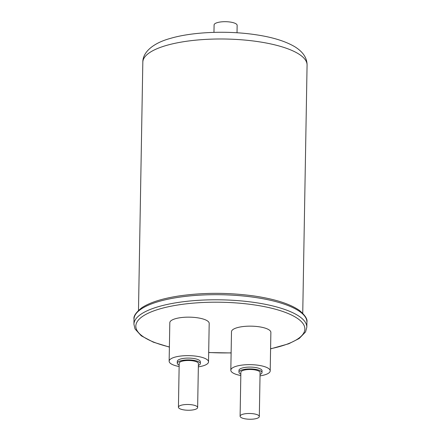 <?xml version="1.0" encoding="UTF-8"?>
<svg xmlns="http://www.w3.org/2000/svg" width="441" height="441" viewBox="0 0 441 441"><rect width="100%" height="100%" fill="white"/><g stroke="black" fill="none" stroke-linecap="round" stroke-linejoin="round"><path stroke-width="0.66" d="M213.962 32.369L214.094 24.944A11.527 3.456 1 0 1 230.208 22.05A11.527 3.456 1 0 1 237.148 25.346L237.015 32.772M253.536 413.79A9.608 2.878 -179 0 0 240.102 416.205A9.608 2.878 -179 0 0 245.885 418.95A9.608 2.878 -179 0 0 259.314 416.536A9.608 2.878 -179 0 0 253.536 413.79M259.314 416.536L260.08 372.551A9.608 2.878 -179 0 0 254.303 369.801A9.608 2.878 -179 0 0 240.874 372.215L240.102 416.205M191.857 404.788A9.608 2.878 -179 0 0 178.429 407.197A9.608 2.878 -179 0 0 184.206 409.948A9.608 2.878 -179 0 0 197.634 407.534A9.608 2.878 -179 0 0 191.857 404.788M197.634 407.534L198.406 363.549A9.608 2.878 -179 0 0 192.623 360.799A9.608 2.878 -179 0 0 179.195 363.213L178.429 407.197M260.047 374.459A11.527 3.456 -179 0 0 262.004 372.584A11.527 3.456 -179 0 0 255.069 369.288A11.527 3.456 -179 0 0 238.95 372.182A11.527 3.456 -179 0 0 240.836 374.122M262.004 372.584L262.037 370.749A11.527 3.456 -179 0 0 255.096 367.452A11.527 3.456 -179 0 0 238.983 370.346L238.95 372.182M198.373 365.457A11.527 3.456 -179 0 0 200.324 363.582A11.527 3.456 -179 0 0 193.39 360.286A11.527 3.456 -179 0 0 177.271 363.18A11.527 3.456 -179 0 0 179.162 365.12M200.324 363.582L200.357 361.747A11.527 3.456 -179 0 0 193.423 358.45A11.527 3.456 -179 0 0 177.304 361.344L177.271 363.18M260.025 375.87A19.696 5.898 -179 0 0 270.201 370.892A19.696 5.898 -179 0 0 258.349 365.264A19.696 5.898 -179 0 0 230.819 370.208A19.696 5.898 -179 0 0 240.814 375.534M270.201 370.892L270.873 332.404A19.696 5.898 -179 0 0 259.021 326.77A19.696 5.898 -179 0 0 231.492 331.715L230.819 370.208M198.345 366.862A19.696 5.898 -179 0 0 208.521 361.89A19.696 5.898 -179 0 0 196.669 356.256A19.696 5.898 -179 0 0 169.14 361.201A19.696 5.898 -179 0 0 179.134 366.532M208.521 361.89L209.194 323.402A19.696 5.898 -179 0 0 197.342 317.768A19.696 5.898 -179 0 0 169.813 322.713L169.14 361.201M257.649 41.575A82.136 24.608 -179 0 0 142.823 62.203C142.686 51.873 153.628 42.942 170.369 38.406C192.342 31.879 227.027 30.451 255.212 34.652C272.003 37.061 285.195 41.09 294.786 46.724C302.984 51.812 307.079 57.925 307.074 65.07A82.136 24.608 -179 0 0 257.649 41.575M254.887 297.41A86.458 25.903 -179 0 0 134.014 319.119C133.336 316.263 135.922 312.476 141.765 307.768C149.769 302.498 162.04 298.579 178.594 296.01C203.251 292.449 228.521 292.455 254.396 296.021C275.134 299.114 290.195 303.954 299.582 310.541C305.205 315.37 307.647 319.234 306.908 322.134A86.458 25.903 -179 0 0 254.887 297.41M134.014 319.119L133.926 324.218A86.458 25.903 1 0 1 254.793 302.509A86.458 25.903 1 0 1 306.82 327.233L306.908 322.134M270.587 348.726A84.54 25.33 -179 0 0 304.323 326.026A84.54 25.33 -179 0 0 253.999 304.858A84.54 25.33 -179 0 0 147.338 313.634A84.54 25.33 -179 0 0 169.388 346.962M208.687 352.464A84.54 25.33 -179 0 0 231.123 352.855M133.926 324.218L135.018 328.925L141.28 335.827L153.33 342.161L169.388 347.095M138.491 310.365L142.823 62.203M302.741 313.231L307.074 65.07M208.687 352.552L231.117 352.943M270.587 348.864L288.728 343.776L299.196 338.495L305.552 331.93L306.82 327.233"/></g></svg>

